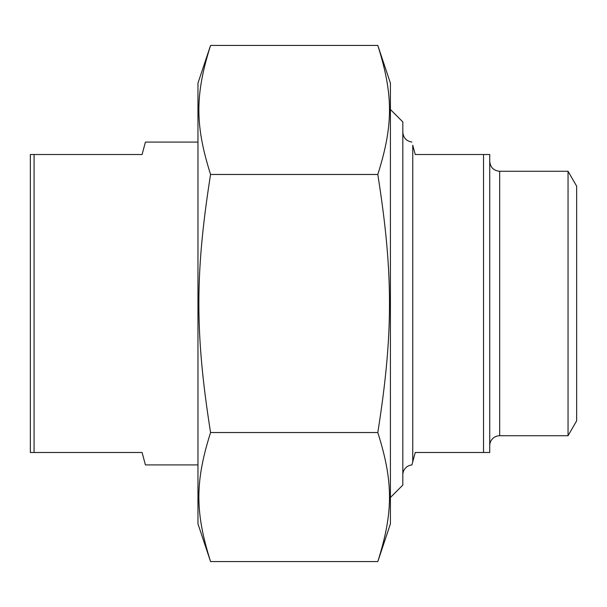 <?xml version="1.0" encoding="UTF-8"?>
<svg xmlns="http://www.w3.org/2000/svg" width="607" height="607" viewBox="0 0 607 607"><rect width="100%" height="100%" fill="white"/><g stroke="black" fill="none" stroke-linecap="round" stroke-linejoin="round"><path stroke-width="0.91" d="M377.804 45.442L390.415 83.121L390.415 523.879L377.804 561.558C393.389 512.225 393.389 481.867 377.804 432.533C393.389 333.85 393.389 273.15 377.804 174.467C393.389 125.133 393.389 94.775 377.804 45.442L210.568 45.442C194.984 94.775 194.984 125.133 210.568 174.467C194.984 273.15 194.984 333.85 210.568 432.533C194.984 481.867 194.984 512.225 210.568 561.558L197.965 523.879L197.965 83.121L210.568 45.442M210.568 432.533L377.804 432.533M210.568 561.558L377.804 561.558M377.804 174.467L210.568 174.467M483.529 452.488L489.735 452.488L489.735 154.512L483.529 154.512L483.529 452.488L415.241 452.488L411.91 464.947A9.932 9.932 0 0 0 402.828 474.841M412.76 461.76L412.76 145.24C411.622 140.983 411.622 140.983 412.76 145.24L415.241 154.512L483.529 154.512M568.046 171.273L568.046 435.727L576.65 420.833L576.65 186.167L568.046 171.273L499.675 171.273C493.635 170.681 490.327 167.373 489.735 161.341M568.046 435.727L499.675 435.727A9.932 9.932 0 0 0 489.735 445.659M390.415 497.497L402.828 485.084L402.828 121.916L390.415 109.503M197.965 142.091L145.422 142.091L142.091 154.512L30.35 154.512L30.35 452.488L142.091 452.488L145.422 464.909L197.965 464.909M34.075 452.488L34.075 154.512M499.675 435.727L499.675 171.273M411.91 142.053C406.333 141.097 403.306 137.797 402.828 132.159"/></g></svg>
